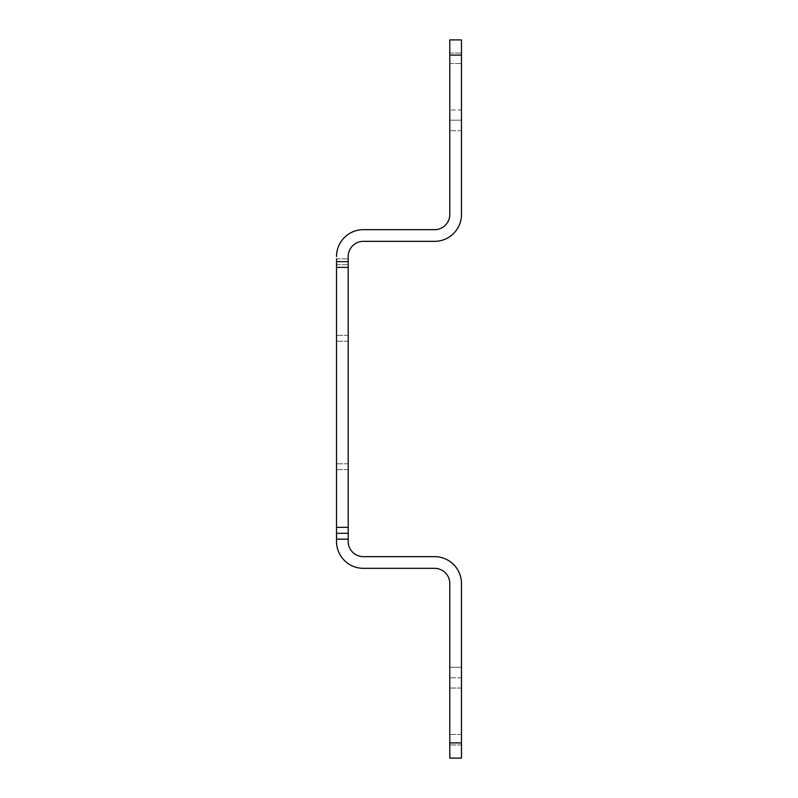 <?xml version="1.0" encoding="UTF-8"?>
<svg xmlns="http://www.w3.org/2000/svg" width="798" height="798" viewBox="0 0 798 798"><rect width="100%" height="100%" fill="white"/><g stroke="black" fill="none" stroke-linecap="round" stroke-linejoin="round"><path stroke-width="0.6" stroke-dasharray="3.99 2.99" d="M449.803 672.554L449.803 677.811L449.803 672.554M461.473 672.554L461.473 677.811L461.473 672.554M449.803 739.706L449.803 744.963L449.803 739.706M461.473 739.706L461.473 744.963L461.473 739.706M348.197 466.73L348.197 469.653L348.197 466.73M348.197 338.272L348.197 341.195L348.197 338.272M336.527 258.861L348.197 258.861L336.527 258.861L336.527 541.473L336.527 539.139L348.197 539.139L348.197 541.473L348.197 256.527A15.182 15.182 0 0 1 363.379 241.345L434.621 241.345L363.379 241.345A15.182 15.182 0 0 0 348.197 256.527M363.379 568.336A26.863 26.863 0 0 1 336.527 541.473A26.863 26.863 0 0 0 363.379 568.336L434.621 568.336A15.182 15.182 0 0 1 449.803 583.518A15.182 15.182 0 0 0 434.621 568.336L363.379 568.336A26.863 26.863 0 0 1 336.527 541.473L336.527 533.293L336.527 539.139L348.197 539.139L348.197 541.473A15.182 15.182 0 0 0 363.379 556.655L434.621 556.655A26.863 26.863 0 0 1 461.473 583.518L461.473 758.1L449.803 758.1L449.803 583.518L449.803 758.1L461.473 758.1L461.473 583.518A26.863 26.863 0 0 0 434.621 556.655L363.379 556.655A15.182 15.182 0 0 1 348.197 541.473M336.527 466.73L336.527 469.653L336.527 466.73M336.527 338.272L336.527 341.195L336.527 338.272M449.803 214.482L449.803 39.9L461.473 39.9L449.803 39.9L449.803 214.482A15.182 15.182 0 0 1 434.621 229.664A15.182 15.182 0 0 0 449.803 214.482L449.803 39.9L461.473 39.9L461.473 214.482A26.863 26.863 0 0 1 434.621 241.345L363.379 241.345M336.527 256.527A26.863 26.863 0 0 1 363.379 229.664L434.621 229.664L363.379 229.664A26.863 26.863 0 0 0 336.527 256.527A26.863 26.863 0 0 1 363.379 229.664L434.621 229.664M348.197 533.293L336.527 533.293M336.527 264.707L348.197 264.707L336.527 264.707M449.803 58.294L449.803 63.551L449.803 58.294M449.803 125.446L449.803 120.189L449.803 125.446M461.473 58.294L461.473 63.551L461.473 58.294M461.473 125.446L461.473 120.189L461.473 125.446M461.473 120.189L449.803 120.189L461.473 120.189L449.803 120.189L461.473 120.189L461.473 130.692L449.803 130.692L461.473 130.692M461.473 214.482A26.863 26.863 0 0 1 434.621 241.345A26.863 26.863 0 0 0 461.473 214.482L461.473 39.9L461.473 109.964L449.803 109.964L461.473 109.964M461.473 667.308L449.803 667.308L461.473 667.308L449.803 667.308L461.473 667.308L461.473 677.811L449.803 677.811L461.473 677.811M461.473 688.036L449.803 688.036L461.473 688.036L461.473 758.1L449.803 758.1L449.803 583.518M434.621 556.655A26.863 26.863 0 0 1 461.473 583.518M348.197 539.139L336.527 539.139M461.473 55.082L449.803 55.082M449.803 742.918L461.473 742.918M348.197 527.368L336.527 527.368M348.197 267.38L336.527 267.38M348.197 261.634L336.527 261.634M461.473 734.449L449.803 734.449L461.473 734.449M461.473 744.963L449.803 744.963L461.473 744.963M449.803 63.551L461.473 63.551L449.803 63.551M449.803 53.037L461.473 53.037L449.803 53.037M348.197 463.818L336.527 463.818L348.197 463.818M348.197 469.653L336.527 469.653L348.197 469.653M348.197 335.36L336.527 335.36L348.197 335.36M348.197 341.195L336.527 341.195L348.197 341.195"/><path stroke-width="1.2" d="M449.803 583.518A15.182 15.182 0 0 0 434.621 568.336A15.182 15.182 0 0 1 449.803 583.518L449.803 758.1L461.473 758.1L461.473 583.518A26.863 26.863 0 0 0 434.621 556.655L363.379 556.655A15.182 15.182 0 0 1 348.197 541.473L348.197 256.527A15.182 15.182 0 0 1 363.379 241.345A15.182 15.182 0 0 0 348.197 256.527M336.527 258.861L336.527 541.473A26.863 26.863 0 0 0 363.379 568.336L434.621 568.336L363.379 568.336M348.197 541.473A15.182 15.182 0 0 0 363.379 556.655L434.621 556.655M434.621 229.664A15.182 15.182 0 0 0 449.803 214.482A15.182 15.182 0 0 1 434.621 229.664L363.379 229.664A26.863 26.863 0 0 0 336.527 256.527M363.379 241.345L434.621 241.345A26.863 26.863 0 0 0 461.473 214.482L461.473 39.9L449.803 39.9L449.803 214.482M348.197 533.293L336.527 533.293M461.473 109.964L461.473 120.189M461.473 130.692L461.473 214.482M461.473 583.518L461.473 667.308M461.473 677.811L461.473 688.036M336.527 539.139L348.197 539.139M461.473 55.082L449.803 55.082M449.803 742.918L461.473 742.918M348.197 527.368L336.527 527.368M348.197 261.634L336.527 261.634M348.197 267.38L336.527 267.38"/></g></svg>
